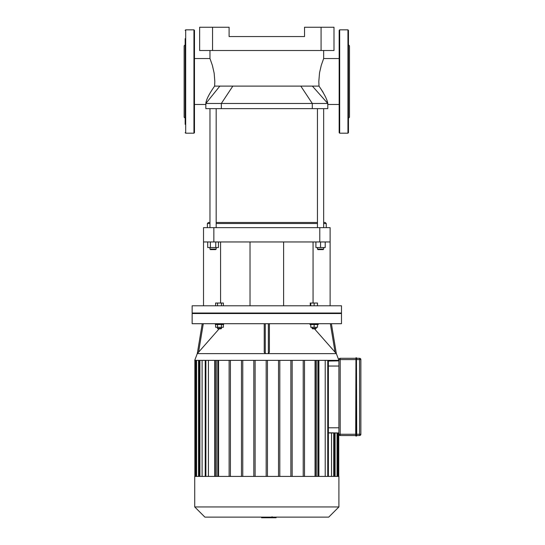 <?xml version="1.0" encoding="UTF-8"?>
<svg xmlns="http://www.w3.org/2000/svg" width="545" height="545" viewBox="0 0 545 545"><rect width="100%" height="100%" fill="white"/><g stroke="black" fill="none" stroke-linecap="round" stroke-linejoin="round"><path stroke-width="0.82" d="M348.459 38.668L348.459 61.04M348.459 92.677L348.459 124.355M348.459 81.512L348.459 132.667L347.948 133.184L347.948 29.832L348.459 30.35L348.459 81.512M348.459 44.819L349.495 45.855L349.495 117.161L348.459 118.197M339.678 133.184L339.678 29.832L339.16 30.35L339.16 132.667L339.678 133.184L347.948 133.184M185.171 92.677L185.171 101.983M185.171 38.668L185.171 124.355M185.171 47.967L185.171 61.04M185.171 44.819L184.135 45.855L184.135 117.161L185.171 118.197M194.47 81.512L194.47 132.667L193.952 133.184L193.952 29.832L194.47 30.35L194.47 81.512M355.694 435.544L340.196 435.544A1.294 1.294 0 0 1 338.901 434.256A1.294 1.294 0 0 0 340.196 435.544L340.196 434.256L355.953 434.256L355.953 357.772L355.694 435.802L356.73 435.802L356.471 357.772L356.471 436.061M355.953 436.061L355.953 434.256L356.73 434.256L356.73 435.544L359.571 435.544A1.294 1.294 0 0 0 360.865 434.256L360.865 359.584A1.294 1.294 0 0 0 359.571 358.29L356.73 358.29L356.73 359.584L340.196 359.584L340.196 358.29L355.694 358.29L340.196 358.29A1.294 1.294 0 0 0 338.901 359.584A1.294 1.294 0 0 1 340.196 358.29M355.953 357.772L356.73 358.031M356.73 358.29L359.571 358.29L359.571 434.256L356.73 434.256M356.73 359.584L360.865 359.584L360.865 434.256L359.571 434.256L359.571 435.544M338.901 359.584L338.901 434.256L340.196 434.256L340.196 359.584L338.901 359.584M276.111 517.13L276.111 517.75L261.586 517.75L261.586 517.13M272.057 516.701L272.057 517.13M261.586 517.75L261.58 517.13M261.58 517.75L261.464 517.13M272.943 517.75L272.943 517.13M317.497 305.779L317.497 303.04L310.255 303.04L310.255 305.779M314.138 305.779L314.138 303.04M310.773 305.779L310.773 303.04M221.434 305.779L221.434 303.04L215.616 303.04L215.616 305.779M217.557 305.779L217.557 303.04M223.375 305.779L223.375 303.04L221.434 303.04M266.818 313.014L341.483 313.014L341.483 305.779L192.147 305.779L192.147 313.014L266.818 313.014M329.085 432.962L338.901 432.962L328.39 432.778M328.39 361.056L338.901 360.872L329.051 360.879M331.53 432.962L331.53 476.412M335.093 432.962L335.093 476.412M335.093 360.361L335.093 360.872M204.906 517.13L328.724 517.13L338.901 506.952L194.728 506.952L204.906 517.13M194.728 506.952L194.728 476.412L338.901 476.412L338.901 506.952M218.586 476.412L218.586 360.361M208.422 476.412L208.422 360.361M315.044 360.361L315.044 476.412M202.1 476.412L202.1 360.361M325.208 360.361L325.208 476.412M198.537 476.412L198.537 360.361M331.53 360.361L331.53 360.872M229.118 476.412L229.118 360.361M230.412 360.361L230.412 476.412M241.469 476.412L241.469 360.361M242.763 360.361L242.763 476.412M253.82 476.412L253.82 360.361M255.115 360.361L255.115 476.412M267.459 360.361L267.459 476.412M278.522 360.361L278.522 476.412M279.81 476.412L279.81 360.361M290.873 360.361L290.873 476.412M292.161 476.412L292.161 360.361M303.218 360.361L303.218 476.412M304.512 476.412L304.512 360.361M336.347 353.61L338.901 360.361L194.728 360.361L197.263 353.637L198.564 352.206M316.863 476.412L316.863 360.361M315.569 360.361L315.569 476.412M216.767 476.412L216.767 360.361M218.061 360.361L218.061 476.412M266.171 360.361L266.171 476.412M219.499 328.826L221.045 328.826L221.563 328.308L217.428 328.308L217.946 328.826L219.499 328.826M221.434 324.534L221.434 327.272L223.375 327.272L223.375 324.534M215.616 324.534L215.616 327.272L221.434 327.272M217.557 324.534L217.557 327.272M215.364 323.71L215.364 324.534L223.634 324.534L223.634 323.71M312.585 328.826L315.684 328.826L316.202 328.308L312.067 328.308L312.585 328.826M316.202 327.272L316.202 328.308M310.773 324.534L310.773 327.272L317.497 327.272L317.497 324.534M314.138 324.534L314.138 327.272M310.003 323.723L310.003 324.534L318.266 324.534L318.266 323.71M202.236 323.71L197.283 353.63L336.367 353.637M219.138 328.826L198.571 352.206L203.285 323.71M269.4 352.206L269.4 323.71L269.4 352.206L268.365 353.63L265.265 353.63L264.23 352.206L264.23 323.71M331.394 323.71L336.347 353.63L314.492 328.826M192.147 323.71L341.483 323.71L341.483 313.532L192.147 313.532L192.147 323.71M203.517 241.96L213.851 241.96L213.851 227.647L203.517 227.647L203.517 305.779M220.568 241.96L220.568 303.04M213.851 241.96L330.12 241.96L330.12 305.779M313.062 241.96L313.062 303.04M330.12 241.96L330.12 227.647L319.786 227.647L319.786 241.96M213.851 227.647L319.786 227.647M321.073 27.25L321.073 50.501L333.996 50.501L333.996 27.25L304.539 27.25L304.539 36.549L229.091 36.549L229.091 27.25L199.64 27.25L199.64 50.501L212.557 50.501L212.557 27.25M321.073 50.501L212.557 50.501M199.64 50.501L199.64 36.549M323.144 92.33L319.016 86.103C324.411 94.101 327.334 99.892 327.79 103.468L326.973 100.689M219.846 86.103L205.84 103.468L205.84 108.639L327.79 108.639L327.79 103.468L205.84 103.468C206.126 99.837 209.048 94.047 214.621 86.103L319.016 86.103L318.811 81.512L319.54 72.785L321.257 65.366L323.655 58.54L339.16 58.54M194.47 58.54L209.975 58.54L212.366 65.352L214.158 73.159L214.819 81.512L214.621 86.103M323.655 223.511L326.244 223.511L325.208 222.476L323.655 222.476M317.456 222.476L216.174 222.476M209.975 222.476L208.422 222.476L207.386 223.511L209.975 223.511M216.174 223.511L317.456 223.511M207.386 227.647L207.386 223.511M210.493 249.61L215.657 249.61L216.174 249.092L209.975 249.092L210.493 249.61M216.174 247.539L216.174 249.092M215.759 241.96L215.759 247.539L218.443 247.539L218.443 241.96M207.706 241.96L207.706 247.539L215.759 247.539M210.39 241.96L210.39 247.539M216.174 227.647L216.174 108.639M317.973 249.61L323.144 249.61L323.655 249.092L317.456 249.092L317.973 249.61M315.909 241.96L315.909 247.539L325.208 247.539L325.208 241.96M320.555 241.96L320.555 247.539M185.171 30.35L185.688 29.832L185.688 133.184L185.171 132.667M338.901 427.791L328.39 427.791M328.39 366.042L338.901 366.042M333.71 476.412L333.71 432.962M337.048 476.412L337.048 432.962M337.048 360.872L337.048 360.361M338.125 432.962L338.125 476.412M338.125 360.361L338.125 360.872M195.505 360.361L195.505 476.412M196.582 476.412L196.582 360.361M199.92 476.412L199.92 360.361M205.887 476.412L205.887 360.361M333.71 360.872L333.71 360.361M318.246 476.412L318.246 360.361M327.749 476.412L327.749 360.361M215.391 476.412L215.391 360.361M265.265 353.63L265.265 323.71M268.365 323.71L268.365 353.63M330.345 323.71L335.066 352.206M300.799 86.103L312.292 103.468L312.292 108.639M232.831 86.103L221.345 103.468L221.345 108.639M312.38 86.103L327.79 103.468M339.678 29.832L347.948 29.832M185.688 133.184L193.952 133.184M185.688 29.832L193.952 29.832M340.972 313.532L341.483 313.014M192.664 313.532L192.147 313.014M334.358 476.412L334.358 432.962M337.696 476.412L337.696 432.962M337.696 360.872L337.696 360.361M338.772 432.962L338.772 476.412M338.772 360.361L338.772 360.872M334.358 360.872L334.358 360.361M318.893 476.412L318.893 360.361M328.39 476.412L328.39 360.361M199.272 360.361L199.272 476.412M214.744 360.361L214.744 476.412M195.934 360.361L195.934 476.412M205.24 360.361L205.24 476.412M194.858 360.361L194.858 476.412M217.428 327.272L217.428 328.308M221.563 327.272L221.563 328.308M312.067 327.272L312.067 328.308M283.611 305.779L283.611 241.96M250.019 305.779L250.019 241.96M194.47 104.477L205.84 104.477M327.79 104.477L339.16 104.477M209.975 50.501L209.975 58.54M323.655 50.501L323.655 58.54M326.244 227.647L326.244 223.511M209.975 247.539L209.975 249.092M209.975 227.647L209.975 108.639M317.456 247.539L317.456 249.092M323.655 247.539L323.655 249.092M323.655 227.647L323.655 108.639M317.456 227.647L317.456 108.639"/></g></svg>
